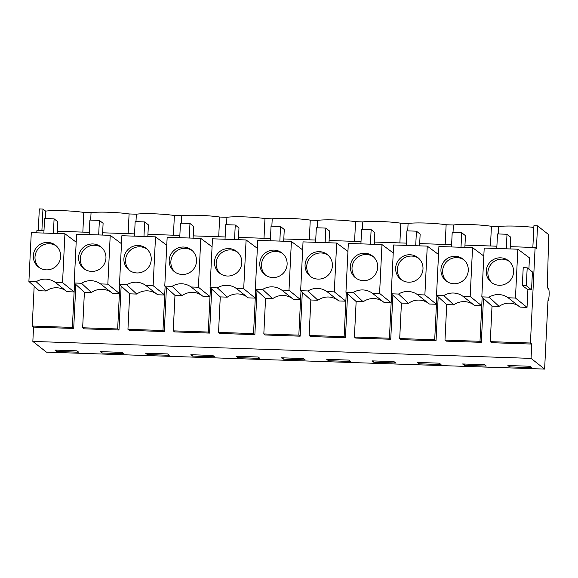 <?xml version="1.0" encoding="UTF-8"?>
<svg xmlns="http://www.w3.org/2000/svg" width="578" height="578" viewBox="0 0 578 578"><rect width="100%" height="100%" fill="white"/><g stroke="black" fill="none" stroke-linecap="round" stroke-linejoin="round"><path stroke-width="0.87" d="M547.966 300.719L548.052 300.719A6.011 0.853 91.9 0 1 547.966 300.683L544.62 369.089L531.059 358.389L531.76 344.062L491.603 342.696L490.281 341.649L492.015 306.167L499.052 306.405A17.333 17.065 -51.7 0 1 519.239 306.521M531.76 344.062L530.431 343.014L490.281 341.649M483.475 298.393L481.322 342.342L446.317 341.15L444.988 340.11L446.729 304.62L453.766 304.859A17.333 17.065 -51.7 0 1 473.953 304.982M438.182 296.846L436.036 340.803L401.024 339.611L399.701 338.564L401.435 303.082L408.473 303.32A17.333 17.065 -51.7 0 1 428.659 303.436M392.888 295.307L390.742 339.257L355.73 338.065L354.408 337.025L356.142 301.535L363.179 301.781A17.333 17.065 -51.7 0 1 383.366 301.897M347.602 293.769L345.449 337.718L310.437 336.526L309.114 335.478L310.848 299.996L317.886 300.235A17.333 17.065 -51.7 0 1 338.072 300.358M302.308 292.222L300.155 336.179L265.143 334.987L263.821 333.94L265.562 298.458L272.599 298.696A17.333 17.065 -51.7 0 1 292.786 298.812M257.015 290.683L254.869 334.633L219.857 333.441L218.535 332.401L220.269 296.911L227.306 297.15A17.333 17.065 -51.7 0 1 247.492 297.273M211.721 289.137L209.576 333.094L174.563 331.902L173.241 330.854L174.975 295.372L182.012 295.611A17.333 17.065 -51.7 0 1 202.199 295.726M166.435 287.598L164.282 331.548L129.27 330.356L127.948 329.316L129.682 293.826L136.719 294.065A17.333 17.065 -51.7 0 1 156.905 294.188M121.142 286.059L118.989 330.009L83.976 328.817L82.654 327.769L84.395 292.287L91.432 292.526A17.333 17.065 -51.7 0 1 111.619 292.641M75.848 284.513L73.702 328.463L33.546 327.097L32.224 326.057L34.167 286.262M531.059 358.389L32.845 341.425L33.546 327.097M548.052 300.719A6.011 0.853 91.9 0 0 549.1 295.055A6.011 0.853 91.9 0 0 548.551 288.747L547.308 287.765L548.703 234.682L537.54 225.868L533.913 225.745L532.851 247.435M530.431 343.014L535.105 247.507L536.427 248.554L537.54 225.868M517.845 249.205L515.46 298.031L508.156 297.778A17.333 17.065 -51.7 0 0 489.125 297.135L481.821 296.882L484.205 248.056L517.845 249.205L529.448 257.839L528.899 269.153M527.194 267.809L526.32 285.713L522.331 285.575L523.213 267.672L527.194 267.809L532.425 271.935L531.543 289.838L527.895 289.715L527.028 307.359L519.99 307.113L508.156 297.778M535.105 247.507L510.266 246.661M496.899 246.206L464.972 245.123M451.606 244.667L419.686 243.584M406.312 243.128L374.392 242.038M361.019 241.582L329.099 240.499M315.733 240.043L283.805 238.952M270.439 238.497L238.519 237.414M225.145 236.958L193.225 235.867M179.852 235.412L147.932 234.328M134.566 233.873L102.638 232.79M89.272 232.334L57.352 231.243M43.979 230.788L36.898 230.55L36.782 232.826M76.188 242.168L64.931 233.779L62.54 282.613L55.235 282.36L67.077 291.695L74.114 291.933L72.373 327.423L32.224 326.057M66.326 291.102A17.333 17.065 -51.7 0 0 46.139 290.987L39.102 290.741L28.9 281.464L36.204 281.71L46.139 290.987M483.815 256.04L472.558 247.659L470.167 296.485L481.734 305.813L480 341.302L444.988 340.11M481.322 342.342L480 341.302M438.521 254.501L427.265 246.12L424.873 294.946L436.448 304.274L434.707 339.756L399.701 338.564M436.036 340.803L434.707 339.756M393.235 252.962L381.971 244.573L379.587 293.407L391.154 302.728L389.42 338.217L354.408 337.025M390.742 339.257L389.42 338.217M347.942 251.416L336.678 243.035L334.294 291.861L345.861 301.189L344.127 336.671L309.114 335.478M345.449 337.718L344.127 336.671M302.648 249.877L291.391 241.488L289 290.322L300.567 299.65L298.833 335.132L263.821 333.94M300.155 336.179L298.833 335.132M257.355 248.33L246.098 239.949L243.706 288.776L255.281 298.104L253.54 333.593L218.535 332.401M254.869 334.633L253.54 333.593M212.061 246.792L200.804 238.411L198.42 287.237L209.987 296.565L208.253 332.047L173.241 330.854M209.576 333.094L208.253 332.047M166.775 245.245L155.511 236.864L153.127 285.691L164.694 295.018L162.96 330.508L127.948 329.316M164.282 331.548L162.96 330.508M121.481 243.706L110.225 235.325L107.833 284.152L119.4 293.48L117.666 328.961L82.654 327.769M118.989 330.009L117.666 328.961M73.702 328.463L72.373 327.423M38.271 230.593L39.326 208.911L42.953 209.034L45.619 211.136A24.03 2.471 2.8 0 1 83.803 212.415L82.835 232.11M544.62 369.089L46.413 352.132L32.845 341.425M531.615 367.622L529.881 366.257L507.889 365.506L509.623 366.878L531.615 367.622M237.876 357.623L259.862 358.374L258.128 357.002L236.135 356.25L237.876 357.623L237.934 356.315M303.421 358.541L281.428 357.796L283.162 359.162L305.155 359.913L303.421 358.541M147.289 354.538L169.282 355.289L167.541 353.917L145.555 353.165L147.289 354.538L147.354 353.23M212.834 355.463L190.841 354.711L192.582 356.084L214.575 356.828L212.834 355.463M419.043 363.793L441.028 364.537L439.294 363.172L417.302 362.42L419.043 363.793L419.101 362.485M464.329 365.332L486.322 366.084L484.588 364.711L462.595 363.959L464.329 365.332L464.394 364.024M348.707 360.087L326.722 359.335L328.456 360.708L350.449 361.46L348.707 360.087M373.749 362.247L395.742 362.998L394.001 361.626L372.008 360.882L373.749 362.247L373.814 360.939M100.261 351.626L101.995 352.999L123.988 353.743L122.254 352.378L100.261 351.626M78.695 352.204L76.961 350.832L54.968 350.087L56.702 351.453L78.695 352.204M135.982 221.627L136.343 214.2L129.089 213.954A24.03 2.471 2.8 0 0 91.049 212.661L83.803 212.415M136.343 214.2A24.03 2.471 2.8 0 1 174.383 215.5L181.637 215.746A24.03 2.471 2.8 0 1 219.676 217.039L226.923 217.285A24.03 2.471 2.8 0 1 264.97 218.585L272.216 218.831A24.03 2.471 2.8 0 1 310.256 220.124L317.51 220.37A24.03 2.471 2.8 0 1 355.549 221.663L362.803 221.916A24.03 2.471 2.8 0 1 400.843 223.209L408.09 223.455A24.03 2.471 2.8 0 1 446.137 224.748L453.383 224.994A24.03 2.471 2.8 0 1 491.423 226.294L498.677 226.54A24.03 2.471 2.8 0 1 533.826 227.436M110.225 235.325L76.578 234.177L74.194 283.003L84.395 292.287M155.511 236.864L121.871 235.723L119.487 284.549L129.682 293.826M200.804 238.411L167.165 237.262L164.773 286.088L174.975 295.372M246.098 239.949L212.458 238.808L210.067 287.634L220.269 296.911M291.391 241.488L257.745 240.347L255.36 289.173L265.562 298.458M336.678 243.035L303.038 241.886L300.654 290.72L310.848 299.996M381.971 244.573L348.332 243.432L345.94 292.258L356.142 301.535M427.265 246.12L393.625 244.971L391.234 293.797L401.435 303.082M472.558 247.659L438.912 246.517L436.527 295.344L446.729 304.62M522.331 285.575L527.895 289.715M515.46 298.031L527.028 307.359M526.32 285.713L531.543 289.838M489.125 297.135L499.052 306.405M492.015 306.167L481.821 296.882M62.54 282.613L74.114 291.933L74.533 283.314M55.235 282.36A17.333 17.065 -51.7 0 0 36.204 281.71M64.931 233.779L31.291 232.638L28.9 281.464M470.167 296.485L462.862 296.239L474.697 305.574L481.734 305.813L482.16 297.193M424.873 294.946L417.569 294.701L429.411 304.035L436.448 304.274L436.867 295.654M379.587 293.407L372.275 293.154L384.117 302.489L391.154 302.728L391.573 294.108M334.294 291.861L326.989 291.615L338.824 300.95L345.861 301.189L346.28 292.569M289 290.322L281.696 290.069L293.53 299.404L300.567 299.65L300.994 291.03M243.706 288.776L236.402 288.53L248.244 297.865L255.281 298.104L255.7 289.484M198.42 287.237L191.108 286.984L202.95 296.319L209.987 296.565L210.406 287.945M153.127 285.691L145.815 285.445L157.657 294.78L164.694 295.018L165.113 286.399M107.833 284.152L100.529 283.906L112.363 293.241L119.4 293.48L119.827 284.86M42.953 209.034L41.891 230.716M509.623 366.878L509.688 365.563M283.162 359.162L283.227 357.854M192.582 356.084L192.647 354.769M328.456 360.708L328.521 359.4M101.995 352.999L102.06 351.691M56.702 351.453L56.767 350.145M91.049 212.661L90.688 220.088M128.128 233.656L129.089 213.954M173.422 235.195L174.383 215.5M181.268 223.173L181.637 215.746M218.708 236.734L219.676 217.039M226.562 224.712L226.923 217.285M264.002 238.281L264.97 218.585M271.855 226.251L272.216 218.831M309.295 239.819L310.256 220.124M317.149 227.797L317.51 220.37M354.589 241.366L355.549 221.663M362.435 229.336L362.803 221.916M399.875 242.905L400.843 223.209M407.728 230.882L408.09 223.455M445.168 244.451L446.137 224.748M453.022 232.421L453.383 224.994M490.462 245.99L491.423 226.294M498.677 226.54L498.315 233.967M45.257 218.542L45.619 211.136M100.529 283.906A17.333 17.065 -51.7 0 0 81.498 283.256L74.194 283.003M98.246 269.948A13.821 13.605 -51.7 0 0 100.839 246.828A13.821 13.605 -51.7 0 0 86.317 245.404A13.821 13.605 -51.7 0 0 83.716 268.524A13.821 13.605 -51.7 0 0 98.246 269.948M98.672 234.928L99.38 220.384L103.101 223.318L102.53 235.065M99.38 220.384L89.872 220.059L89.164 234.61M145.815 285.445A17.333 17.065 -51.7 0 0 126.792 284.795L119.487 284.549M143.539 271.487A13.821 13.605 -51.7 0 0 146.133 248.367A13.821 13.605 -51.7 0 0 131.603 246.943A13.821 13.605 -51.7 0 0 129.01 270.063A13.821 13.605 -51.7 0 0 143.539 271.487M143.965 236.474L144.673 221.923L148.394 224.864L147.823 236.604M144.673 221.923L135.165 221.598L134.45 236.149M191.108 286.984A17.333 17.065 -51.7 0 0 172.085 286.341L164.773 286.088M188.825 273.026A13.821 13.605 -51.7 0 0 191.426 249.906A13.821 13.605 -51.7 0 0 176.897 248.482A13.821 13.605 -51.7 0 0 174.303 271.602A13.821 13.605 -51.7 0 0 188.825 273.026M189.252 238.013L189.967 223.469L193.688 226.403L193.11 238.143M189.967 223.469L180.459 223.144L179.744 237.688M236.402 288.53A17.333 17.065 -51.7 0 0 217.371 287.88L210.067 287.634M234.119 274.572A13.821 13.605 -51.7 0 0 236.713 251.452A13.821 13.605 -51.7 0 0 222.19 250.028A13.821 13.605 -51.7 0 0 219.597 273.148A13.821 13.605 -51.7 0 0 234.119 274.572M234.545 239.559L235.26 225.008L238.981 227.942L238.403 239.689M235.26 225.008L225.745 224.683L225.037 239.234M281.696 290.069A17.333 17.065 -51.7 0 0 262.665 289.426L255.36 289.173M279.412 276.111A13.821 13.605 -51.7 0 0 282.006 252.991A13.821 13.605 -51.7 0 0 267.484 251.567A13.821 13.605 -51.7 0 0 264.89 274.687A13.821 13.605 -51.7 0 0 279.412 276.111M279.839 241.098L280.547 226.547L284.268 229.488L283.697 241.228M280.547 226.547L271.039 226.229L270.331 240.773M326.989 291.615A17.333 17.065 -51.7 0 0 307.958 290.965L300.654 290.72M324.706 277.657A13.821 13.605 -51.7 0 0 327.3 254.537A13.821 13.605 -51.7 0 0 312.77 253.113A13.821 13.605 -51.7 0 0 310.176 276.233A13.821 13.605 -51.7 0 0 324.706 277.657M325.132 242.637L325.84 228.093L329.561 231.027L328.99 242.774M325.84 228.093L316.332 227.768L315.617 242.319M372.275 293.154A17.333 17.065 -51.7 0 0 353.252 292.504L345.94 292.258M369.992 279.196A13.821 13.605 -51.7 0 0 372.593 256.076A13.821 13.605 -51.7 0 0 358.064 254.652A13.821 13.605 -51.7 0 0 355.47 277.772A13.821 13.605 -51.7 0 0 369.992 279.196M370.419 244.183L371.134 229.632L374.855 232.573L374.284 244.313M371.134 229.632L361.626 229.307L360.91 243.858M417.569 294.701A17.333 17.065 -51.7 0 0 398.538 294.05L391.234 293.797M415.286 280.742A13.821 13.605 -51.7 0 0 417.88 257.622A13.821 13.605 -51.7 0 0 403.357 256.199A13.821 13.605 -51.7 0 0 400.764 279.319A13.821 13.605 -51.7 0 0 415.286 280.742M415.712 245.722L416.427 231.178L420.148 234.112L419.57 245.86M416.427 231.178L406.912 230.853L406.204 245.404M462.862 296.239A17.333 17.065 -51.7 0 0 443.832 295.589L436.527 295.344M460.579 282.281A13.821 13.605 -51.7 0 0 463.173 259.161A13.821 13.605 -51.7 0 0 448.651 257.737A13.821 13.605 -51.7 0 0 446.057 280.857A13.821 13.605 -51.7 0 0 460.579 282.281M461.006 247.268L461.714 232.717L465.442 235.658L464.864 247.398M461.714 232.717L452.206 232.392L451.497 246.943M505.873 283.82A13.821 13.605 -51.7 0 0 508.467 260.7A13.821 13.605 -51.7 0 0 493.944 259.276A13.821 13.605 -51.7 0 0 491.343 282.396A13.821 13.605 -51.7 0 0 505.873 283.82M506.299 248.807L507.007 234.256L510.728 237.197L510.157 248.937M507.007 234.256L497.499 233.938L496.784 248.482M52.952 268.402A13.821 13.605 -51.7 0 0 55.546 245.282A13.821 13.605 -51.7 0 0 41.024 243.858A13.821 13.605 -51.7 0 0 38.43 266.978A13.821 13.605 -51.7 0 0 52.952 268.402M53.378 233.389L54.094 218.838L57.814 221.779L57.236 233.519M54.094 218.838L44.578 218.513L43.87 233.064M443.832 295.589L453.766 304.859M398.538 294.05L408.473 303.32M353.252 292.504L363.179 301.781M307.958 290.965L317.886 300.235M262.665 289.426L272.599 298.696M217.371 287.88L227.306 297.15M172.085 286.341L182.012 295.611M126.792 284.795L136.719 294.065M81.498 283.256L91.432 292.526M101.641 247.507A13.821 13.605 -51.7 0 0 84.576 269.138M146.935 249.053A13.821 13.605 -51.7 0 0 129.862 270.685M192.228 250.592A13.821 13.605 -51.7 0 0 175.156 272.224M237.515 252.138A13.821 13.605 -51.7 0 0 220.449 273.77M282.808 253.677A13.821 13.605 -51.7 0 0 265.743 275.309M328.102 255.223A13.821 13.605 -51.7 0 0 311.029 276.855M373.395 256.762A13.821 13.605 -51.7 0 0 356.323 278.394M418.682 258.301A13.821 13.605 -51.7 0 0 401.616 279.933M463.975 259.847A13.821 13.605 -51.7 0 0 446.91 281.479M509.269 261.386A13.821 13.605 -51.7 0 0 492.196 283.018M56.348 245.968A13.821 13.605 -51.7 0 0 39.282 267.6"/></g></svg>
